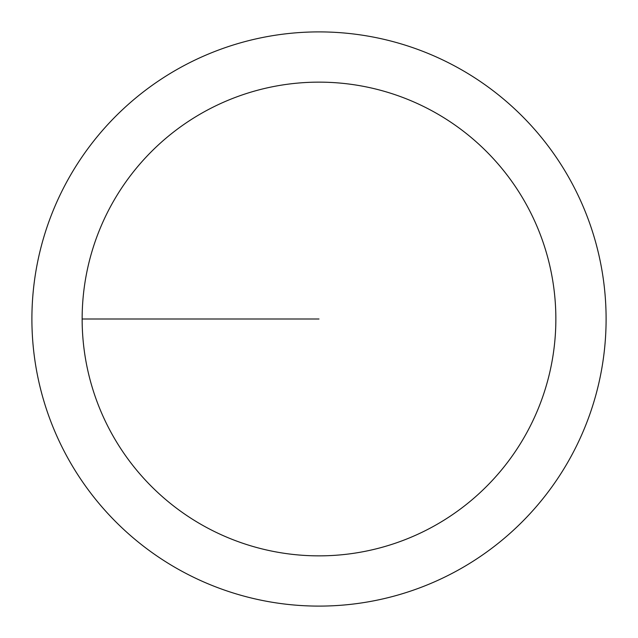 <?xml version="1.0" encoding="UTF-8"?>
<svg xmlns="http://www.w3.org/2000/svg" width="638" height="638" viewBox="0 0 638 638"><rect width="100%" height="100%" fill="white"/><g stroke="black" fill="none" stroke-linecap="round" stroke-linejoin="round"><path stroke-width="0.96" d="M82.142 319A236.857 236.857 0 0 1 437.429 113.875A236.857 236.857 0 0 1 437.429 524.125A236.857 236.857 0 0 1 82.142 319L319 319M31.9 319A287.1 287.1 0 0 1 462.55 70.363A287.1 287.1 0 0 1 462.55 567.637A287.1 287.1 0 0 1 31.9 319"/></g></svg>
